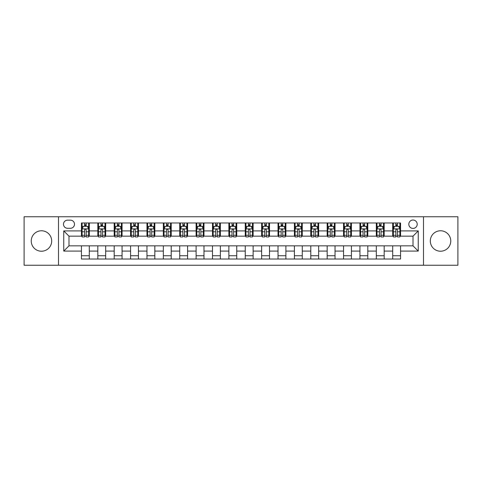 <?xml version="1.0" encoding="UTF-8"?>
<svg xmlns="http://www.w3.org/2000/svg" width="482" height="482" viewBox="0 0 482 482"><rect width="100%" height="100%" fill="white"/><g stroke="black" fill="none" stroke-linecap="round" stroke-linejoin="round"><path stroke-width="0.72" d="M440.536 230.776A10.224 10.224 0 0 0 430.312 241A10.224 10.224 0 0 0 440.536 251.224A10.224 10.224 0 0 0 450.76 241A10.224 10.224 0 0 0 440.536 230.776M41.464 230.776A10.224 10.224 0 0 0 31.24 241A10.224 10.224 0 0 0 41.464 251.224A10.224 10.224 0 0 0 51.688 241A10.224 10.224 0 0 0 41.464 230.776M413.014 220.033A4.193 4.193 0 0 0 408.82 224.226A4.193 4.193 0 0 0 413.014 228.42A4.193 4.193 0 0 0 417.207 224.226A4.193 4.193 0 0 0 413.014 220.033M423.497 265.245L457.9 265.245L457.9 216.755L423.497 216.755L423.497 265.245L58.503 265.245L58.503 216.755L24.1 216.755L24.1 265.245L58.503 265.245M67.546 228.287L70.426 228.287A4.061 4.061 0 0 0 74.493 224.226A4.061 4.061 0 0 0 70.426 220.16L67.546 220.16A4.061 4.061 0 0 0 63.485 224.226A4.061 4.061 0 0 0 67.546 228.287M423.497 216.755L58.503 216.755M81.44 251.092L63.745 251.092L63.745 230.908L81.44 230.908L81.44 236.15L68.986 236.15L68.986 245.85L81.44 245.85L81.44 259.021L400.56 259.021L400.56 245.85L413.014 245.85L413.014 236.15L400.56 236.15L400.56 230.908L418.256 230.908L418.256 251.092L400.56 251.092M400.56 230.908L400.56 222.979L81.44 222.979L81.44 230.908M392.697 222.979L392.697 236.15L393.354 236.15M395.843 236.15L397.415 236.15M399.909 236.15L400.56 236.15M392.697 236.15L383.527 236.15M376.315 222.979L376.315 236.15L376.972 236.15M379.461 236.15L381.033 236.15M376.315 236.15L367.145 236.15M359.933 222.979L359.933 236.15L360.59 236.15M363.079 236.15L364.651 236.15M359.933 236.15L350.763 236.15M343.552 222.979L343.552 236.15L344.208 236.15M346.697 236.15L348.269 236.15M343.552 236.15L334.375 236.15M327.17 222.979L327.17 236.15L327.826 236.15M330.315 236.15L331.887 236.15M327.17 236.15L317.993 236.15M310.788 222.979L310.788 236.15L311.444 236.15M313.933 236.15L315.505 236.15M310.788 236.15L301.612 236.15M294.406 222.979L294.406 236.15L295.062 236.15M297.551 236.15L299.123 236.15M294.406 236.15L285.23 236.15M278.024 222.979L278.024 236.15L278.68 236.15M281.169 236.15L282.741 236.15M278.024 236.15L268.848 236.15M261.642 222.979L261.642 236.15L262.298 236.15M264.787 236.15L266.359 236.15M261.642 236.15L252.466 236.15M245.26 222.979L245.26 236.15L245.916 236.15M248.405 236.15L249.977 236.15M245.26 236.15L236.084 236.15M228.878 222.979L228.878 236.15L229.534 236.15M232.023 236.15L233.595 236.15M228.878 236.15L219.702 236.15M212.496 222.979L212.496 236.15L213.152 236.15M215.641 236.15L217.213 236.15M212.496 236.15L203.32 236.15M196.114 222.979L196.114 236.15L196.77 236.15M199.259 236.15L200.831 236.15M196.114 236.15L186.938 236.15M179.732 222.979L179.732 236.15L180.388 236.15M182.877 236.15L184.449 236.15M179.732 236.15L170.556 236.15M163.35 222.979L163.35 236.15L164.007 236.15M166.495 236.15L168.067 236.15M163.35 236.15L154.174 236.15M146.968 222.979L146.968 236.15L147.625 236.15M150.113 236.15L151.685 236.15M146.968 236.15L137.792 236.15M130.586 222.979L130.586 236.15L131.237 236.15M133.731 236.15L135.303 236.15M130.586 236.15L121.41 236.15M114.204 222.979L114.204 236.15L114.855 236.15M117.349 236.15L118.921 236.15M114.204 236.15L105.028 236.15M97.822 222.979L97.822 236.15L98.473 236.15M100.967 236.15L102.539 236.15M97.822 236.15L88.646 236.15M81.44 236.15L82.091 236.15M84.585 236.15L86.157 236.15M81.44 245.85L89.303 245.85L89.303 259.021M400.56 245.85L89.303 245.85M89.303 222.979L89.303 236.15M81.44 226.257L82.091 226.257M84.585 226.257L86.157 226.257M88.646 226.257L89.303 226.257M81.44 255.743L89.303 255.743M97.822 245.85L97.822 259.021M105.685 222.979L105.685 236.15M97.822 226.257L98.473 226.257M100.967 226.257L102.539 226.257M105.028 226.257L105.685 226.257M105.685 245.85L105.685 259.021M97.822 255.743L105.685 255.743M114.204 245.85L114.204 259.021M122.067 245.85L122.067 259.021M114.204 255.743L122.067 255.743M122.067 222.979L122.067 236.15M114.204 226.257L114.855 226.257M117.349 226.257L118.921 226.257M121.41 226.257L122.067 226.257M130.586 245.85L130.586 259.021M138.448 245.85L138.448 259.021M130.586 255.743L138.448 255.743M138.448 222.979L138.448 236.15M130.586 226.257L131.237 226.257M133.731 226.257L135.303 226.257M137.792 226.257L138.448 226.257M146.968 245.85L146.968 259.021M154.83 245.85L154.83 259.021M146.968 255.743L154.83 255.743M154.83 222.979L154.83 236.15M146.968 226.257L147.625 226.257M150.113 226.257L151.685 226.257M154.174 226.257L154.83 226.257M163.35 245.85L163.35 259.021M171.212 245.85L171.212 259.021M163.35 255.743L171.212 255.743M171.212 222.979L171.212 236.15M163.35 226.257L164.007 226.257M166.495 226.257L168.067 226.257M170.556 226.257L171.212 226.257M179.732 245.85L179.732 259.021M187.594 245.85L187.594 259.021M179.732 255.743L187.594 255.743M187.594 222.979L187.594 236.15M179.732 226.257L180.388 226.257M182.877 226.257L184.449 226.257M186.938 226.257L187.594 226.257M196.114 245.85L196.114 259.021M203.976 245.85L203.976 259.021M196.114 255.743L203.976 255.743M203.976 222.979L203.976 236.15M196.114 226.257L196.77 226.257M199.259 226.257L200.831 226.257M203.32 226.257L203.976 226.257M212.496 245.85L212.496 259.021M220.358 245.85L220.358 259.021M212.496 255.743L220.358 255.743M220.358 222.979L220.358 236.15M212.496 226.257L213.152 226.257M215.641 226.257L217.213 226.257M219.702 226.257L220.358 226.257M228.878 245.85L228.878 259.021M236.74 245.85L236.74 259.021M228.878 255.743L236.74 255.743M236.74 222.979L236.74 236.15M228.878 226.257L229.534 226.257M232.023 226.257L233.595 226.257M236.084 226.257L236.74 226.257M245.26 245.85L245.26 259.021M253.122 245.85L253.122 259.021M245.26 255.743L253.122 255.743M253.122 222.979L253.122 236.15M245.26 226.257L245.916 226.257M248.405 226.257L249.977 226.257M252.466 226.257L253.122 226.257M261.642 245.85L261.642 259.021M269.504 245.85L269.504 259.021M261.642 255.743L269.504 255.743M269.504 222.979L269.504 236.15M261.642 226.257L262.298 226.257M264.787 226.257L266.359 226.257M268.848 226.257L269.504 226.257M278.024 245.85L278.024 259.021M285.886 245.85L285.886 259.021M278.024 255.743L285.886 255.743M285.886 222.979L285.886 236.15M278.024 226.257L278.68 226.257M281.169 226.257L282.741 226.257M285.23 226.257L285.886 226.257M294.406 245.85L294.406 259.021M302.268 245.85L302.268 259.021M294.406 255.743L302.268 255.743M302.268 222.979L302.268 236.15M294.406 226.257L295.062 226.257M297.551 226.257L299.123 226.257M301.612 226.257L302.268 226.257M310.788 245.85L310.788 259.021M318.65 245.85L318.65 259.021M310.788 255.743L318.65 255.743M318.65 222.979L318.65 236.15M310.788 226.257L311.444 226.257M313.933 226.257L315.505 226.257M317.993 226.257L318.65 226.257M327.17 245.85L327.17 259.021M335.032 245.85L335.032 259.021M327.17 255.743L335.032 255.743M335.032 222.979L335.032 236.15M327.17 226.257L327.826 226.257M330.315 226.257L331.887 226.257M334.375 226.257L335.032 226.257M343.552 245.85L343.552 259.021M351.414 245.85L351.414 259.021M343.552 255.743L351.414 255.743M351.414 222.979L351.414 236.15M343.552 226.257L344.208 226.257M346.697 226.257L348.269 226.257M350.763 226.257L351.414 226.257M359.933 245.85L359.933 259.021M367.796 245.85L367.796 259.021M359.933 255.743L367.796 255.743M367.796 222.979L367.796 236.15M359.933 226.257L360.59 226.257M363.079 226.257L364.651 226.257M367.145 226.257L367.796 226.257M376.315 245.85L376.315 259.021M384.178 245.85L384.178 259.021M376.315 255.743L384.178 255.743M384.178 222.979L384.178 236.15M376.315 226.257L376.972 226.257M379.461 226.257L381.033 226.257M383.527 226.257L384.178 226.257M392.697 245.85L392.697 259.021M392.697 255.743L400.56 255.743M392.697 226.257L393.354 226.257M395.843 226.257L397.415 226.257M399.909 226.257L400.56 226.257M68.986 236.15L63.745 230.908M68.986 245.85L63.745 251.092M418.256 230.908L413.014 236.15M418.256 251.092L413.014 245.85M86.157 224.684L84.585 224.684M88.646 235.294L86.157 235.294L86.157 236.939L88.646 236.939L88.646 228.944L87.332 226.323L83.404 226.323L82.091 228.944L82.091 236.939L84.585 236.939L84.585 235.294L82.091 235.294M82.091 228.944L82.091 222.979M88.646 228.944L88.646 222.979M84.585 226.323L84.585 222.979M86.157 222.979L86.157 226.323M86.157 235.294L86.157 229.926C85.633 228.914 85.109 228.914 84.585 229.926L84.585 235.294M102.539 224.684L100.967 224.684M105.028 235.294L102.539 235.294L102.539 236.939L105.028 236.939L105.028 228.944L103.72 226.323L99.786 226.323L98.473 228.944L98.473 236.939L100.967 236.939L100.967 235.294L98.473 235.294M98.473 228.944L98.473 222.979M105.028 228.944L105.028 222.979M100.967 226.323L100.967 222.979M102.539 222.979L102.539 226.323M102.539 235.294L102.539 229.926C102.015 228.914 101.491 228.914 100.967 229.926L100.967 235.294M118.921 224.684L117.349 224.684M121.41 235.294L118.921 235.294L118.921 236.939L121.41 236.939L121.41 228.944L120.102 226.323L116.168 226.323L114.855 228.944L114.855 236.939L117.349 236.939L117.349 235.294L114.855 235.294M114.855 228.944L114.855 222.979M121.41 228.944L121.41 222.979M117.349 226.323L117.349 222.979M118.921 222.979L118.921 226.323M118.921 235.294L118.921 229.926C118.397 228.914 117.873 228.914 117.349 229.926L117.349 235.294M135.303 224.684L133.731 224.684M137.792 235.294L135.303 235.294L135.303 236.939L137.792 236.939L137.792 228.944L136.484 226.323L132.55 226.323L131.237 228.944L131.237 236.939L133.731 236.939L133.731 235.294L131.237 235.294M131.237 228.944L131.237 222.979M137.792 228.944L137.792 222.979M133.731 226.323L133.731 222.979M135.303 222.979L135.303 226.323M135.303 235.294L135.303 229.926C134.779 228.914 134.255 228.914 133.731 229.926L133.731 235.294M151.685 224.684L150.113 224.684M154.174 235.294L151.685 235.294L151.685 236.939L154.174 236.939L154.174 228.944L152.866 226.323L148.932 226.323L147.625 228.944L147.625 236.939L150.113 236.939L150.113 235.294L147.625 235.294M147.625 228.944L147.625 222.979M154.174 228.944L154.174 222.979M150.113 226.323L150.113 222.979M151.685 222.979L151.685 226.323M151.685 235.294L151.685 229.926C151.161 228.914 150.637 228.914 150.113 229.926L150.113 235.294M168.067 224.684L166.495 224.684M170.556 235.294L168.067 235.294L168.067 236.939L170.556 236.939L170.556 228.944L169.248 226.323L165.314 226.323L164.007 228.944L164.007 236.939L166.495 236.939L166.495 235.294L164.007 235.294M164.007 228.944L164.007 222.979M170.556 228.944L170.556 222.979M166.495 226.323L166.495 222.979M168.067 222.979L168.067 226.323M168.067 235.294L168.067 229.926C167.543 228.914 167.019 228.914 166.495 229.926L166.495 235.294M184.449 224.684L182.877 224.684M186.938 235.294L184.449 235.294L184.449 236.939L186.938 236.939L186.938 228.944L185.63 226.323L181.696 226.323L180.388 228.944L180.388 236.939L182.877 236.939L182.877 235.294L180.388 235.294M180.388 228.944L180.388 222.979M186.938 228.944L186.938 222.979M182.877 226.323L182.877 222.979M184.449 222.979L184.449 226.323M184.449 235.294L184.449 229.926C183.925 228.914 183.401 228.914 182.877 229.926L182.877 235.294M200.831 224.684L199.259 224.684M203.32 235.294L200.831 235.294L200.831 236.939L203.32 236.939L203.32 228.944L202.012 226.323L198.078 226.323L196.77 228.944L196.77 236.939L199.259 236.939L199.259 235.294L196.77 235.294M196.77 228.944L196.77 222.979M203.32 228.944L203.32 222.979M199.259 226.323L199.259 222.979M200.831 222.979L200.831 226.323M200.831 235.294L200.831 229.926C200.307 228.914 199.783 228.914 199.259 229.926L199.259 235.294M217.213 224.684L215.641 224.684M219.702 235.294L217.213 235.294L217.213 236.939L219.702 236.939L219.702 228.944L218.394 226.323L214.46 226.323L213.152 228.944L213.152 236.939L215.641 236.939L215.641 235.294L213.152 235.294M213.152 228.944L213.152 222.979M219.702 228.944L219.702 222.979M215.641 226.323L215.641 222.979M217.213 222.979L217.213 226.323M217.213 235.294L217.213 229.926C216.689 228.914 216.165 228.914 215.641 229.926L215.641 235.294M233.595 224.684L232.023 224.684M236.084 235.294L233.595 235.294L233.595 236.939L236.084 236.939L236.084 228.944L234.776 226.323L230.842 226.323L229.534 228.944L229.534 236.939L232.023 236.939L232.023 235.294L229.534 235.294M229.534 228.944L229.534 222.979M236.084 228.944L236.084 222.979M232.023 226.323L232.023 222.979M233.595 222.979L233.595 226.323M233.595 235.294L233.595 229.926C233.071 228.914 232.547 228.914 232.023 229.926L232.023 235.294M249.977 224.684L248.405 224.684M252.466 235.294L249.977 235.294L249.977 236.939L252.466 236.939L252.466 228.944L251.158 226.323L247.224 226.323L245.916 228.944L245.916 236.939L248.405 236.939L248.405 235.294L245.916 235.294M245.916 228.944L245.916 222.979M252.466 228.944L252.466 222.979M248.405 226.323L248.405 222.979M249.977 222.979L249.977 226.323M249.977 235.294L249.977 229.926C249.453 228.914 248.929 228.914 248.405 229.926L248.405 235.294M266.359 224.684L264.787 224.684M268.848 235.294L266.359 235.294L266.359 236.939L268.848 236.939L268.848 228.944L267.54 226.323L263.606 226.323L262.298 228.944L262.298 236.939L264.787 236.939L264.787 235.294L262.298 235.294M262.298 228.944L262.298 222.979M268.848 228.944L268.848 222.979M264.787 226.323L264.787 222.979M266.359 222.979L266.359 226.323M266.359 235.294L266.359 229.926C265.835 228.914 265.311 228.914 264.787 229.926L264.787 235.294M282.741 224.684L281.169 224.684M285.23 235.294L282.741 235.294L282.741 236.939L285.23 236.939L285.23 228.944L283.922 226.323L279.988 226.323L278.68 228.944L278.68 236.939L281.169 236.939L281.169 235.294L278.68 235.294M278.68 228.944L278.68 222.979M285.23 228.944L285.23 222.979M281.169 226.323L281.169 222.979M282.741 222.979L282.741 226.323M282.741 235.294L282.741 229.926C282.217 228.914 281.693 228.914 281.169 229.926L281.169 235.294M299.123 224.684L297.551 224.684M301.612 235.294L299.123 235.294L299.123 236.939L301.612 236.939L301.612 228.944L300.304 226.323L296.37 226.323L295.062 228.944L295.062 236.939L297.551 236.939L297.551 235.294L295.062 235.294M295.062 228.944L295.062 222.979M301.612 228.944L301.612 222.979M297.551 226.323L297.551 222.979M299.123 222.979L299.123 226.323M299.123 235.294L299.123 229.926C298.599 228.914 298.075 228.914 297.551 229.926L297.551 235.294M315.505 224.684L313.933 224.684M317.993 235.294L315.505 235.294L315.505 236.939L317.993 236.939L317.993 228.944L316.686 226.323L312.752 226.323L311.444 228.944L311.444 236.939L313.933 236.939L313.933 235.294L311.444 235.294M311.444 228.944L311.444 222.979M317.993 228.944L317.993 222.979M313.933 226.323L313.933 222.979M315.505 222.979L315.505 226.323M315.505 235.294L315.505 229.926C314.981 228.914 314.457 228.914 313.933 229.926L313.933 235.294M331.887 224.684L330.315 224.684M334.375 235.294L331.887 235.294L331.887 236.939L334.375 236.939L334.375 228.944L333.068 226.323L329.134 226.323L327.826 228.944L327.826 236.939L330.315 236.939L330.315 235.294L327.826 235.294M327.826 228.944L327.826 222.979M334.375 228.944L334.375 222.979M330.315 226.323L330.315 222.979M331.887 222.979L331.887 226.323M331.887 235.294L331.887 229.926C331.363 228.914 330.839 228.914 330.315 229.926L330.315 235.294M348.269 224.684L346.697 224.684M350.763 235.294L348.269 235.294L348.269 236.939L350.763 236.939L350.763 228.944L349.45 226.323L345.516 226.323L344.208 228.944L344.208 236.939L346.697 236.939L346.697 235.294L344.208 235.294M344.208 228.944L344.208 222.979M350.763 228.944L350.763 222.979M346.697 226.323L346.697 222.979M348.269 222.979L348.269 226.323M348.269 235.294L348.269 229.926C347.745 228.914 347.221 228.914 346.697 229.926L346.697 235.294M364.651 224.684L363.079 224.684M367.145 235.294L364.651 235.294L364.651 236.939L367.145 236.939L367.145 228.944L365.832 226.323L361.898 226.323L360.59 228.944L360.59 236.939L363.079 236.939L363.079 235.294L360.59 235.294M360.59 228.944L360.59 222.979M367.145 228.944L367.145 222.979M363.079 226.323L363.079 222.979M364.651 222.979L364.651 226.323M364.651 235.294L364.651 229.926C364.127 228.914 363.603 228.914 363.079 229.926L363.079 235.294M381.033 224.684L379.461 224.684M383.527 235.294L381.033 235.294L381.033 236.939L383.527 236.939L383.527 228.944L382.214 226.323L378.28 226.323L376.972 228.944L376.972 236.939L379.461 236.939L379.461 235.294L376.972 235.294M376.972 228.944L376.972 222.979M383.527 228.944L383.527 222.979M379.461 226.323L379.461 222.979M381.033 222.979L381.033 226.323M381.033 235.294L381.033 229.926C380.509 228.914 379.985 228.914 379.461 229.926L379.461 235.294M397.415 224.684L395.843 224.684M399.909 235.294L397.415 235.294L397.415 236.939L399.909 236.939L399.909 228.944L398.596 226.323L394.668 226.323L393.354 228.944L393.354 236.939L395.843 236.939L395.843 235.294L393.354 235.294M393.354 228.944L393.354 222.979M399.909 228.944L399.909 222.979M395.843 226.323L395.843 222.979M397.415 222.979L397.415 226.323M397.415 235.294L397.415 229.926C396.891 228.914 396.367 228.914 395.843 229.926L395.843 235.294M97.822 251.092L89.303 251.092M97.822 230.908L89.303 230.908M114.204 230.908L105.685 230.908M114.204 251.092L105.685 251.092M130.586 230.908L122.067 230.908M130.586 251.092L122.067 251.092M146.968 230.908L138.448 230.908M146.968 251.092L138.448 251.092M163.35 230.908L154.83 230.908M163.35 251.092L154.83 251.092M179.732 230.908L171.212 230.908M179.732 251.092L171.212 251.092M196.114 230.908L187.594 230.908M196.114 251.092L187.594 251.092M212.496 230.908L203.976 230.908M212.496 251.092L203.976 251.092M228.878 230.908L220.358 230.908M228.878 251.092L220.358 251.092M245.26 230.908L236.74 230.908M245.26 251.092L236.74 251.092M261.642 230.908L253.122 230.908M261.642 251.092L253.122 251.092M278.024 230.908L269.504 230.908M278.024 251.092L269.504 251.092M294.406 230.908L285.886 230.908M294.406 251.092L285.886 251.092M310.788 230.908L302.268 230.908M310.788 251.092L302.268 251.092M327.17 230.908L318.65 230.908M327.17 251.092L318.65 251.092M343.552 230.908L335.032 230.908M343.552 251.092L335.032 251.092M359.933 230.908L351.414 230.908M359.933 251.092L351.414 251.092M376.315 230.908L367.796 230.908M376.315 251.092L367.796 251.092M392.697 230.908L384.178 230.908M392.697 251.092L384.178 251.092M88.616 228.878L82.127 228.878M82.091 226.48L83.326 226.48M87.417 226.48L88.646 226.48M84.585 231.782L82.091 231.782M88.646 231.782L86.157 231.782M86.157 225.516L84.585 225.516M104.998 228.878L98.509 228.878M98.473 226.48L99.708 226.48M103.799 226.48L105.028 226.48M100.967 231.782L98.473 231.782M105.028 231.782L102.539 231.782M102.539 225.516L100.967 225.516M121.38 228.878L114.891 228.878M114.855 226.48L116.09 226.48M120.181 226.48L121.41 226.48M117.349 231.782L114.855 231.782M121.41 231.782L118.921 231.782M118.921 225.516L117.349 225.516M137.762 228.878L131.273 228.878M131.237 226.48L132.472 226.48M136.563 226.48L137.792 226.48M133.731 231.782L131.237 231.782M137.792 231.782L135.303 231.782M135.303 225.516L133.731 225.516M154.144 228.878L147.655 228.878M147.625 226.48L148.854 226.48M152.945 226.48L154.174 226.48M150.113 231.782L147.625 231.782M154.174 231.782L151.685 231.782M151.685 225.516L150.113 225.516M170.526 228.878L164.037 228.878M164.007 226.48L165.236 226.48M169.327 226.48L170.556 226.48M166.495 231.782L164.007 231.782M170.556 231.782L168.067 231.782M168.067 225.516L166.495 225.516M186.908 228.878L180.419 228.878M180.388 226.48L181.618 226.48M185.709 226.48L186.938 226.48M182.877 231.782L180.388 231.782M186.938 231.782L184.449 231.782M184.449 225.516L182.877 225.516M203.29 228.878L196.801 228.878M196.77 226.48L198 226.48M202.091 226.48L203.32 226.48M199.259 231.782L196.77 231.782M203.32 231.782L200.831 231.782M200.831 225.516L199.259 225.516M219.672 228.878L213.183 228.878M213.152 226.48L214.382 226.48M218.473 226.48L219.702 226.48M215.641 231.782L213.152 231.782M219.702 231.782L217.213 231.782M217.213 225.516L215.641 225.516M236.053 228.878L229.565 228.878M229.534 226.48L230.764 226.48M234.855 226.48L236.084 226.48M232.023 231.782L229.534 231.782M236.084 231.782L233.595 231.782M233.595 225.516L232.023 225.516M252.435 228.878L245.947 228.878M245.916 226.48L247.145 226.48M251.236 226.48L252.466 226.48M248.405 231.782L245.916 231.782M252.466 231.782L249.977 231.782M249.977 225.516L248.405 225.516M268.817 228.878L262.329 228.878M262.298 226.48L263.527 226.48M267.618 226.48L268.848 226.48M264.787 231.782L262.298 231.782M268.848 231.782L266.359 231.782M266.359 225.516L264.787 225.516M285.199 228.878L278.71 228.878M278.68 226.48L279.909 226.48M284 226.48L285.23 226.48M281.169 231.782L278.68 231.782M285.23 231.782L282.741 231.782M282.741 225.516L281.169 225.516M301.581 228.878L295.092 228.878M295.062 226.48L296.291 226.48M300.382 226.48L301.612 226.48M297.551 231.782L295.062 231.782M301.612 231.782L299.123 231.782M299.123 225.516L297.551 225.516M317.963 228.878L311.474 228.878M311.444 226.48L312.673 226.48M316.764 226.48L317.993 226.48M313.933 231.782L311.444 231.782M317.993 231.782L315.505 231.782M315.505 225.516L313.933 225.516M334.345 228.878L327.856 228.878M327.826 226.48L329.055 226.48M333.146 226.48L334.375 226.48M330.315 231.782L327.826 231.782M334.375 231.782L331.887 231.782M331.887 225.516L330.315 225.516M350.727 228.878L344.238 228.878M344.208 226.48L345.437 226.48M349.528 226.48L350.763 226.48M346.697 231.782L344.208 231.782M350.763 231.782L348.269 231.782M348.269 225.516L346.697 225.516M367.109 228.878L360.62 228.878M360.59 226.48L361.819 226.48M365.91 226.48L367.145 226.48M363.079 231.782L360.59 231.782M367.145 231.782L364.651 231.782M364.651 225.516L363.079 225.516M383.491 228.878L377.002 228.878M376.972 226.48L378.201 226.48M382.292 226.48L383.527 226.48M379.461 231.782L376.972 231.782M383.527 231.782L381.033 231.782M381.033 225.516L379.461 225.516M399.873 228.878L393.384 228.878M393.354 226.48L394.583 226.48M398.674 226.48L399.909 226.48M395.843 231.782L393.354 231.782M399.909 231.782L397.415 231.782M397.415 225.516L395.843 225.516"/></g></svg>
